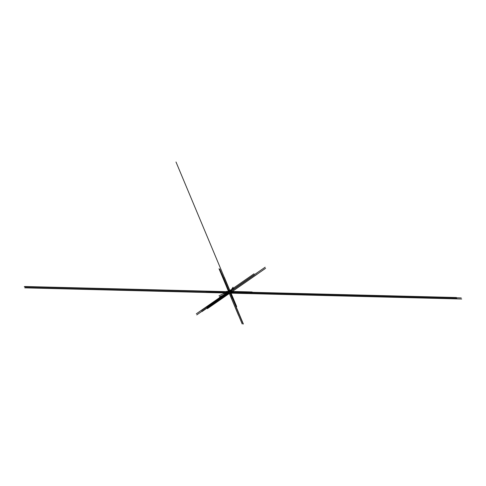 <?xml version="1.0" encoding="UTF-8"?>
<svg xmlns="http://www.w3.org/2000/svg" width="486" height="486" viewBox="0 0 486 486"><rect width="100%" height="100%" fill="white"/><g stroke="black" fill="none" stroke-linecap="round" stroke-linejoin="round"><path stroke-width="0.73" d="M230.334 291.381L228.299 291.673L228.76 291.345L230.4 291.667M230.498 291.782L230.704 292.523L265.605 268.296M227.727 291.983L228.499 291.448L230.273 291.497L230.729 292.584L229.963 293.119L229.507 292.031L227.727 291.983L228.183 293.07L206.216 292.505M229.599 292.25L229.975 292.967M247.757 293.574L228.183 293.07M228.037 292.882L24.968 287.694M229.514 289.699L230.267 291.497L229.507 292.031M230.334 291.643L254.488 274.882M24.658 286.503L229.769 291.728M208.439 291.175L228.59 291.721M228.141 291.703L227.661 291.618M227.673 291.612L228.317 291.624L227.91 291.91M229.787 291.709L229.283 291.679M230.297 291.691L229.787 291.667M230.133 291.521L230.467 291.533M229.69 291.873L230.164 291.539M230.109 291.582L229.483 292.037M227.825 291.977L247.301 292.487M456.433 297.517L228.62 291.697L201.52 310.511M24.373 286.704L229.483 291.928M433.482 297.092L228.335 291.892L433.378 297.165M229.544 291.952L230.036 291.618M24.586 286.552L229.775 291.746M229.489 291.679L230.036 291.655L229.744 291.849M230.012 291.673L229.356 291.661L230.012 291.673L229.21 292.153M24.3 286.752L229.41 291.977L24.336 286.728M228.25 291.952L433.342 297.195M433.664 296.97L228.572 291.728L433.591 297.019M229.914 291.691L232.016 291.74M24.476 286.631L229.568 291.867L24.513 286.606M228.432 291.831L433.518 297.067M228.979 291.673L228.171 291.673L196.326 313.798M228.608 291.703L433.7 296.946M229.708 291.77L24.622 286.527M228.323 291.904L433.415 297.14M229.52 291.904L24.409 286.679M228.359 291.879L433.451 297.116M229.556 291.873L24.446 286.655M228.444 291.819L433.555 297.043M229.605 291.843L24.549 286.576M228.645 291.679L433.627 296.995M228.408 291.588L227.357 291.594M233.049 287.202L230.042 291.655L229.028 291.636M229.993 291.685L229.295 291.679M228.305 291.612L227.794 292.013M229.872 291.709L230.893 291.746M226.84 291.624L228.329 291.649M229.854 291.721L206.933 307.565M229.447 292.007L230.443 292.025M228.226 291.679L204.242 308.337M228.189 291.995L205.76 291.418M228.213 291.983L461.244 297.936M228.481 291.533L227.843 291.916M228.511 291.479L227.977 291.843M228.226 291.649L228.669 291.661M228.851 291.272L227.794 291.63M227.843 291.977L254.032 273.794M229.526 292.007L256.821 273.053M228.566 291.479L218.986 295.761M229.987 291.618L229.732 291.934M229.939 291.655L229.246 292.135M228.341 291.618L228.973 291.314M228.39 291.6L227.302 292.353M229.829 291.734L265.149 267.209M228.305 291.618L247.344 292.159M228.882 291.655L226.257 291.57M228.08 291.649L228.481 291.673M226.604 291.333L228.797 291.406L226.506 291.4M226.494 291.406L228.706 291.466L226.476 291.424M226.458 291.43L228.675 291.491L226.44 291.448M226.421 291.454L228.639 291.515L226.403 291.472M226.385 291.485L228.566 291.564L226.33 291.521M226.312 291.533L228.529 291.588L226.294 291.545M228.475 291.63L226.282 291.557M232.302 291.521L230.091 291.46L232.363 291.479M230.054 291.491L232.272 291.545L230.054 291.491M232.253 291.557L229.933 291.57L232.126 291.643M232.114 291.655L229.896 291.6L232.089 291.667M229.842 291.636L232.053 291.691L229.86 291.624M232.041 291.703L229.823 291.649L232.022 291.715M229.945 293.119L230.085 293.435M227.946 292.742L208.895 292.262M228.651 293.082L201.976 311.599M228.201 293.07L196.781 314.885M231.348 292.833L434.156 298.033M230.346 292.851L434.12 298.058M227.958 292.772L25.114 287.591M228.001 292.803L25.078 287.615M228.171 293.04L24.756 287.84M230.024 293.076L433.798 298.283M24.829 287.791L228.147 292.985L24.792 287.815M230.06 293.052L433.834 298.258M230.097 293.028L433.87 298.228M228.043 292.955L24.865 287.767M232.642 298.987L230.133 292.997L433.901 298.204M228.025 292.93L24.895 287.742M230.164 292.973L433.937 298.179M228.013 292.906L24.932 287.718M243.194 324.01L230.2 292.949L433.974 298.155M230.236 292.924L434.01 298.131M228.068 292.851L25.005 287.669M230.273 292.9L434.047 298.106M228.068 292.827L25.041 287.639M230.188 293.022L434.083 298.082M226.713 292.657L227.813 292.681M227.758 293.441L204.697 309.424M229.866 293.113L207.388 308.659M229.993 293.094L230.899 293.119M229.981 293.101L461.7 299.024M227.94 292.73L227.296 292.712M230.722 292.566L232.745 292.621L230.729 292.584L257.276 274.14M230.747 292.378L233.505 288.295M228.128 292.967L219.441 296.849M230.388 292.821L456.889 298.611M230.413 292.803L247.799 293.246M227.053 292.42L227.831 292.469L226.998 292.463M227.849 292.505L226.962 292.487L227.855 292.517M227.843 292.493L226.986 292.469M226.913 292.523L227.861 292.548L226.932 292.511M226.859 292.56L227.879 292.584L226.889 292.536M227.873 292.572L226.877 292.548M227.891 292.615L226.822 292.584M227.885 292.596L226.84 292.572M226.804 292.596L227.898 292.621L226.786 292.608M227.916 292.663L226.768 292.621M232.782 292.596L230.71 292.542L232.794 292.584M230.722 292.517L232.818 292.566M230.716 292.554L232.758 292.608M236.056 305.342L230.722 292.59L232.709 292.645M230.625 292.657L232.618 292.706M232.569 292.742L230.577 292.694L232.581 292.73M230.613 292.669L232.606 292.718M230.552 292.706L232.545 292.754M230.516 292.73L232.508 292.779M230.54 292.718L232.533 292.766M230.479 292.754L232.472 292.809M230.504 292.742L232.496 292.791M228.949 291.114L228.712 290.543M219.781 269.159L224.095 279.499M227.946 291.831L225.54 291.77M221.713 291.649L227.308 291.794M228.742 290.215L229.204 291.321M421.678 296.812L255.314 292.566M228.803 291.345L223.293 278.168M229.046 291.351L228.359 289.705M230.413 291.576L238.031 291.77M230.34 291.406L252.143 291.965M228.657 291.418L227.855 291.393M228.438 291.491L227.885 291.479M228.074 291.746L216.726 291.454M229.149 291.351L221.816 273.818M229.441 291.357L229.313 291.053M229.69 291.363L229.507 290.932M230.558 291.928L327.309 294.401M230.328 292.864L243.365 324.016M230.394 291.539L230.88 291.551M230.376 291.485L238.936 291.703M230.078 291.375L223.955 276.741M230.783 292.475L236.7 306.617M229.592 291.363L229.416 290.95M228.432 291.236L226.81 287.402M242.192 323.974L229.775 294.34M229.192 293.101L238.498 315.341M228.535 291.448L219.022 268.715L228.542 291.448M228.596 291.454L223.56 279.42M228.207 291.655L227.387 291.63M230.656 292.633L232.849 297.875M231.008 292.378L231.585 292.396M230.583 292.232L231.172 292.25M175.999 161.984L229.678 290.251M230.37 291.703L231.038 291.849M230.564 292.189L231.707 292.214M230.698 292.608L236.026 305.342L230.692 292.608M230.461 291.928L231.02 291.8M230.722 292.59L236.251 305.815M230.571 292.208L224.344 277.312M230.613 292.311L231.093 292.323M230.382 291.74L231.002 291.758"/></g></svg>
